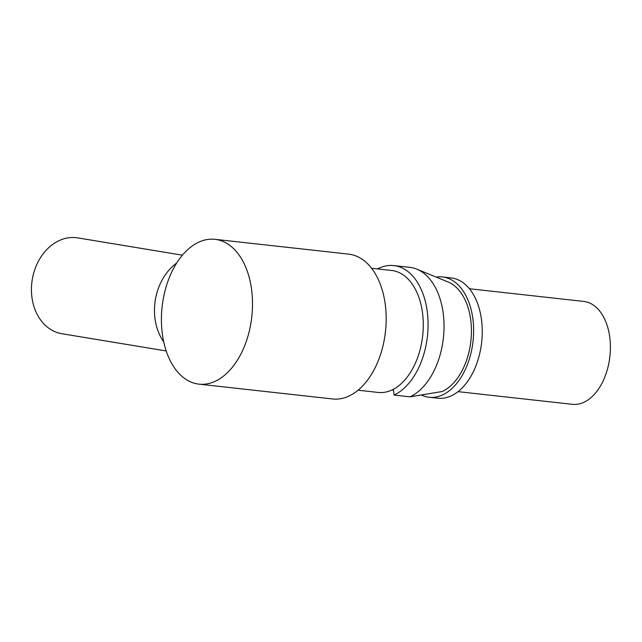 <?xml version="1.0" encoding="UTF-8"?>
<svg xmlns="http://www.w3.org/2000/svg" width="642" height="642" viewBox="0 0 642 642"><rect width="100%" height="100%" fill="white"/><g stroke="black" fill="none" stroke-linecap="round" stroke-linejoin="round"><path stroke-width="0.96" d="M197.463 383.94A72.851 45.117 96.3 0 1 162.266 305.56A72.851 45.117 96.3 0 1 214.998 239.322A72.851 45.117 96.3 0 1 251.808 316.699A72.851 45.117 96.3 0 1 198.94 384.141A72.851 45.117 96.3 0 1 197.463 383.94M393.369 389.269L394.06 395.063A66.463 41.16 -83.7 0 0 428.078 324.282A66.463 41.16 -83.7 0 0 393.843 265.579A66.463 41.16 -83.7 0 0 377.544 268.918M394.06 395.063L410.021 396.836L442.266 391.5A57.01 35.302 -83.7 0 0 471.308 335.766A57.01 35.302 -83.7 0 0 448.116 281.99L416.843 269.159A66.463 41.16 96.3 0 1 443.887 331.85A66.463 41.16 96.3 0 1 410.021 396.836M393.843 265.579L409.805 267.345A66.463 41.16 96.3 0 1 416.843 269.159M393.442 389.871L391.716 390.087M458.011 391.644L572.335 404.324A51.761 32.052 -83.7 0 0 609.9 356.406A51.761 32.052 -83.7 0 0 583.747 301.419L469.422 288.748M429.129 397.254L437.748 398.209A60.525 37.477 -83.7 0 0 481.669 342.186A60.525 37.477 -83.7 0 0 451.093 277.906L442.466 276.951A60.525 37.477 96.3 0 1 473.042 341.231A60.525 37.477 96.3 0 1 429.129 397.254A60.525 37.477 96.3 0 1 427.901 397.085A60.525 37.477 96.3 0 1 421.304 394.966M436.191 277.095A60.525 37.477 96.3 0 1 442.466 276.951M358.059 390.208L378.162 392.439A61.351 37.99 -83.7 0 0 422.685 335.646A61.351 37.99 -83.7 0 0 391.684 270.483L371.582 268.252M198.94 384.141L332.604 398.963A72.851 45.117 -83.7 0 0 385.473 331.521A72.851 45.117 -83.7 0 0 348.662 254.136L214.998 239.322M176.743 262.971A51.127 40.125 99.4 0 0 163.718 341.841M166.206 350.965L61.945 333.736A48.567 38.119 -80.6 0 1 32.1 280.61A48.567 38.119 -80.6 0 1 76.205 237.676A48.567 38.119 -80.6 0 1 77.786 237.893L182.424 255.187"/></g></svg>
